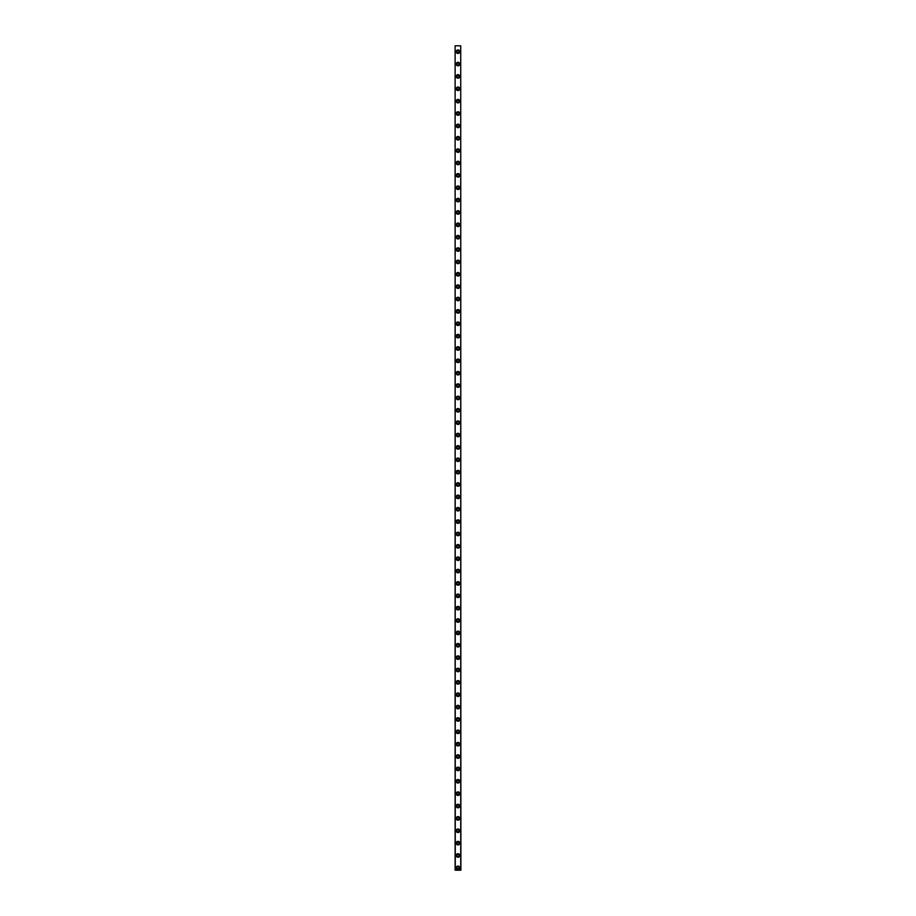 <?xml version="1.0" encoding="UTF-8"?>
<svg xmlns="http://www.w3.org/2000/svg" width="916" height="916" viewBox="0 0 916 916"><rect width="100%" height="100%" fill="white"/><g stroke="black" fill="none" stroke-linecap="round" stroke-linejoin="round"><path stroke-width="1.37" d="M458 63.032A1.03 1.03 0 0 0 456.97 64.063A1.03 1.03 0 0 0 458 65.093A1.03 1.03 0 0 0 459.03 64.063A1.03 1.03 0 0 0 458 63.032M458 62.288A1.775 1.775 0 0 0 456.225 64.063A1.775 1.775 0 0 0 458 65.838A1.775 1.775 0 0 0 459.775 64.063A1.775 1.775 0 0 0 458 62.288M458 50.666A1.03 1.03 0 0 0 456.97 51.697A1.03 1.03 0 0 0 458 52.727A1.03 1.03 0 0 0 459.03 51.697A1.03 1.03 0 0 0 458 50.666M458 49.922A1.775 1.775 0 0 0 456.225 51.697A1.775 1.775 0 0 0 458 53.472A1.775 1.775 0 0 0 459.775 51.697A1.775 1.775 0 0 0 458 49.922M458 74.654A1.775 1.775 0 0 0 456.225 76.429A1.775 1.775 0 0 0 458 78.203A1.775 1.775 0 0 0 459.775 76.429A1.775 1.775 0 0 0 458 74.654M458 75.398A1.03 1.03 0 0 0 456.97 76.429A1.03 1.03 0 0 0 458 77.459A1.03 1.03 0 0 0 459.03 76.429A1.03 1.03 0 0 0 458 75.398M458 87.02A1.775 1.775 0 0 0 456.225 88.795A1.775 1.775 0 0 0 458 90.569A1.775 1.775 0 0 0 459.775 88.795A1.775 1.775 0 0 0 458 87.02M458 87.764A1.03 1.03 0 0 0 456.97 88.795A1.03 1.03 0 0 0 458 89.825A1.03 1.03 0 0 0 459.03 88.795A1.03 1.03 0 0 0 458 87.764M458 99.386A1.775 1.775 0 0 0 456.225 101.161A1.775 1.775 0 0 0 458 102.936A1.775 1.775 0 0 0 459.775 101.161A1.775 1.775 0 0 0 458 99.386M458 100.13A1.03 1.03 0 0 0 456.97 101.161A1.03 1.03 0 0 0 458 102.191A1.03 1.03 0 0 0 459.03 101.161A1.03 1.03 0 0 0 458 100.13M458 111.752A1.775 1.775 0 0 0 456.225 113.527A1.775 1.775 0 0 0 458 115.302A1.775 1.775 0 0 0 459.775 113.527A1.775 1.775 0 0 0 458 111.752M458 112.496A1.03 1.03 0 0 0 456.97 113.527A1.03 1.03 0 0 0 458 114.557A1.03 1.03 0 0 0 459.03 113.527A1.03 1.03 0 0 0 458 112.496M458 124.118A1.775 1.775 0 0 0 456.225 125.893A1.775 1.775 0 0 0 458 127.668A1.775 1.775 0 0 0 459.775 125.893A1.775 1.775 0 0 0 458 124.118M458 124.862A1.03 1.03 0 0 0 456.97 125.893A1.03 1.03 0 0 0 458 126.923A1.03 1.03 0 0 0 459.03 125.893A1.03 1.03 0 0 0 458 124.862M458 136.484A1.775 1.775 0 0 0 456.225 138.259A1.775 1.775 0 0 0 458 140.034A1.775 1.775 0 0 0 459.775 138.259A1.775 1.775 0 0 0 458 136.484M458 137.228A1.03 1.03 0 0 0 456.97 138.259A1.03 1.03 0 0 0 458 139.289A1.03 1.03 0 0 0 459.03 138.259A1.03 1.03 0 0 0 458 137.228M458 148.85A1.775 1.775 0 0 0 456.225 150.625A1.775 1.775 0 0 0 458 152.399A1.775 1.775 0 0 0 459.775 150.625A1.775 1.775 0 0 0 458 148.85M458 149.594A1.03 1.03 0 0 0 456.97 150.625A1.03 1.03 0 0 0 458 151.655A1.03 1.03 0 0 0 459.03 150.625A1.03 1.03 0 0 0 458 149.594M458 161.216A1.775 1.775 0 0 0 456.225 162.991A1.775 1.775 0 0 0 458 164.766A1.775 1.775 0 0 0 459.775 162.991A1.775 1.775 0 0 0 458 161.216M458 161.96A1.03 1.03 0 0 0 456.97 162.991A1.03 1.03 0 0 0 458 164.021A1.03 1.03 0 0 0 459.03 162.991A1.03 1.03 0 0 0 458 161.96M458 173.582A1.775 1.775 0 0 0 456.225 175.357A1.775 1.775 0 0 0 458 177.131A1.775 1.775 0 0 0 459.775 175.357A1.775 1.775 0 0 0 458 173.582M458 174.326A1.03 1.03 0 0 0 456.97 175.357A1.03 1.03 0 0 0 458 176.387A1.03 1.03 0 0 0 459.03 175.357A1.03 1.03 0 0 0 458 174.326M458 185.948A1.775 1.775 0 0 0 456.225 187.723A1.775 1.775 0 0 0 458 189.498A1.775 1.775 0 0 0 459.775 187.723A1.775 1.775 0 0 0 458 185.948M458 186.692A1.03 1.03 0 0 0 456.97 187.723A1.03 1.03 0 0 0 458 188.753A1.03 1.03 0 0 0 459.03 187.723A1.03 1.03 0 0 0 458 186.692M458 198.314A1.775 1.775 0 0 0 456.225 200.089A1.775 1.775 0 0 0 458 201.864A1.775 1.775 0 0 0 459.775 200.089A1.775 1.775 0 0 0 458 198.314M458 199.058A1.03 1.03 0 0 0 456.97 200.089A1.03 1.03 0 0 0 458 201.119A1.03 1.03 0 0 0 459.03 200.089A1.03 1.03 0 0 0 458 199.058M458 210.68A1.775 1.775 0 0 0 456.225 212.455A1.775 1.775 0 0 0 458 214.23A1.775 1.775 0 0 0 459.775 212.455A1.775 1.775 0 0 0 458 210.68M458 211.424A1.03 1.03 0 0 0 456.97 212.455A1.03 1.03 0 0 0 458 213.485A1.03 1.03 0 0 0 459.03 212.455A1.03 1.03 0 0 0 458 211.424M458 223.046A1.775 1.775 0 0 0 456.225 224.821A1.775 1.775 0 0 0 458 226.596A1.775 1.775 0 0 0 459.775 224.821A1.775 1.775 0 0 0 458 223.046M458 223.79A1.03 1.03 0 0 0 456.97 224.821A1.03 1.03 0 0 0 458 225.851A1.03 1.03 0 0 0 459.03 224.821A1.03 1.03 0 0 0 458 223.79M458 235.412A1.775 1.775 0 0 0 456.225 237.187A1.775 1.775 0 0 0 458 238.962A1.775 1.775 0 0 0 459.775 237.187A1.775 1.775 0 0 0 458 235.412M458 236.156A1.03 1.03 0 0 0 456.97 237.187A1.03 1.03 0 0 0 458 238.217A1.03 1.03 0 0 0 459.03 237.187A1.03 1.03 0 0 0 458 236.156M458 247.778A1.775 1.775 0 0 0 456.225 249.553A1.775 1.775 0 0 0 458 251.328A1.775 1.775 0 0 0 459.775 249.553A1.775 1.775 0 0 0 458 247.778M458 248.522A1.03 1.03 0 0 0 456.97 249.553A1.03 1.03 0 0 0 458 250.583A1.03 1.03 0 0 0 459.03 249.553A1.03 1.03 0 0 0 458 248.522M458 260.144A1.775 1.775 0 0 0 456.225 261.919A1.775 1.775 0 0 0 458 263.694A1.775 1.775 0 0 0 459.775 261.919A1.775 1.775 0 0 0 458 260.144M458 260.888A1.03 1.03 0 0 0 456.97 261.919A1.03 1.03 0 0 0 458 262.949A1.03 1.03 0 0 0 459.03 261.919A1.03 1.03 0 0 0 458 260.888M458 272.51A1.775 1.775 0 0 0 456.225 274.285A1.775 1.775 0 0 0 458 276.06A1.775 1.775 0 0 0 459.775 274.285A1.775 1.775 0 0 0 458 272.51M458 273.254A1.03 1.03 0 0 0 456.97 274.285A1.03 1.03 0 0 0 458 275.315A1.03 1.03 0 0 0 459.03 274.285A1.03 1.03 0 0 0 458 273.254M458 284.876A1.775 1.775 0 0 0 456.225 286.651A1.775 1.775 0 0 0 458 288.425A1.775 1.775 0 0 0 459.775 286.651A1.775 1.775 0 0 0 458 284.876M458 285.62A1.03 1.03 0 0 0 456.97 286.651A1.03 1.03 0 0 0 458 287.681A1.03 1.03 0 0 0 459.03 286.651A1.03 1.03 0 0 0 458 285.62M458 297.242A1.775 1.775 0 0 0 456.225 299.017A1.775 1.775 0 0 0 458 300.791A1.775 1.775 0 0 0 459.775 299.017A1.775 1.775 0 0 0 458 297.242M458 297.986A1.03 1.03 0 0 0 456.97 299.017A1.03 1.03 0 0 0 458 300.047A1.03 1.03 0 0 0 459.03 299.017A1.03 1.03 0 0 0 458 297.986M458 309.608A1.775 1.775 0 0 0 456.225 311.383A1.775 1.775 0 0 0 458 313.158A1.775 1.775 0 0 0 459.775 311.383A1.775 1.775 0 0 0 458 309.608M458 310.352A1.03 1.03 0 0 0 456.97 311.383A1.03 1.03 0 0 0 458 312.413A1.03 1.03 0 0 0 459.03 311.383A1.03 1.03 0 0 0 458 310.352M458 321.974A1.775 1.775 0 0 0 456.225 323.749A1.775 1.775 0 0 0 458 325.524A1.775 1.775 0 0 0 459.775 323.749A1.775 1.775 0 0 0 458 321.974M458 322.718A1.03 1.03 0 0 0 456.97 323.749A1.03 1.03 0 0 0 458 324.779A1.03 1.03 0 0 0 459.03 323.749A1.03 1.03 0 0 0 458 322.718M458 334.34A1.775 1.775 0 0 0 456.225 336.115A1.775 1.775 0 0 0 458 337.89A1.775 1.775 0 0 0 459.775 336.115A1.775 1.775 0 0 0 458 334.34M458 335.084A1.03 1.03 0 0 0 456.97 336.115A1.03 1.03 0 0 0 458 337.145A1.03 1.03 0 0 0 459.03 336.115A1.03 1.03 0 0 0 458 335.084M458 346.706A1.775 1.775 0 0 0 456.225 348.481A1.775 1.775 0 0 0 458 350.255A1.775 1.775 0 0 0 459.775 348.481A1.775 1.775 0 0 0 458 346.706M458 347.45A1.03 1.03 0 0 0 456.97 348.481A1.03 1.03 0 0 0 458 349.511A1.03 1.03 0 0 0 459.03 348.481A1.03 1.03 0 0 0 458 347.45M458 359.072A1.775 1.775 0 0 0 456.225 360.847A1.775 1.775 0 0 0 458 362.621A1.775 1.775 0 0 0 459.775 360.847A1.775 1.775 0 0 0 458 359.072M458 359.816A1.03 1.03 0 0 0 456.97 360.847A1.03 1.03 0 0 0 458 361.877A1.03 1.03 0 0 0 459.03 360.847A1.03 1.03 0 0 0 458 359.816M458 371.438A1.775 1.775 0 0 0 456.225 373.213A1.775 1.775 0 0 0 458 374.988A1.775 1.775 0 0 0 459.775 373.213A1.775 1.775 0 0 0 458 371.438M458 372.182A1.03 1.03 0 0 0 456.97 373.213A1.03 1.03 0 0 0 458 374.243A1.03 1.03 0 0 0 459.03 373.213A1.03 1.03 0 0 0 458 372.182M458 383.804A1.775 1.775 0 0 0 456.225 385.579A1.775 1.775 0 0 0 458 387.353A1.775 1.775 0 0 0 459.775 385.579A1.775 1.775 0 0 0 458 383.804M458 384.548A1.03 1.03 0 0 0 456.97 385.579A1.03 1.03 0 0 0 458 386.609A1.03 1.03 0 0 0 459.03 385.579A1.03 1.03 0 0 0 458 384.548M458 396.17A1.775 1.775 0 0 0 456.225 397.945A1.775 1.775 0 0 0 458 399.72A1.775 1.775 0 0 0 459.775 397.945A1.775 1.775 0 0 0 458 396.17M458 396.914A1.03 1.03 0 0 0 456.97 397.945A1.03 1.03 0 0 0 458 398.975A1.03 1.03 0 0 0 459.03 397.945A1.03 1.03 0 0 0 458 396.914M458 408.536A1.775 1.775 0 0 0 456.225 410.311A1.775 1.775 0 0 0 458 412.085A1.775 1.775 0 0 0 459.775 410.311A1.775 1.775 0 0 0 458 408.536M458 409.28A1.03 1.03 0 0 0 456.97 410.311A1.03 1.03 0 0 0 458 411.341A1.03 1.03 0 0 0 459.03 410.311A1.03 1.03 0 0 0 458 409.28M458 420.902A1.775 1.775 0 0 0 456.225 422.677A1.775 1.775 0 0 0 458 424.452A1.775 1.775 0 0 0 459.775 422.677A1.775 1.775 0 0 0 458 420.902M458 421.646A1.03 1.03 0 0 0 456.97 422.677A1.03 1.03 0 0 0 458 423.707A1.03 1.03 0 0 0 459.03 422.677A1.03 1.03 0 0 0 458 421.646M458 433.268A1.775 1.775 0 0 0 456.225 435.043A1.775 1.775 0 0 0 458 436.817A1.775 1.775 0 0 0 459.775 435.043A1.775 1.775 0 0 0 458 433.268M458 434.012A1.03 1.03 0 0 0 456.97 435.043A1.03 1.03 0 0 0 458 436.073A1.03 1.03 0 0 0 459.03 435.043A1.03 1.03 0 0 0 458 434.012M458 445.634A1.775 1.775 0 0 0 456.225 447.409A1.775 1.775 0 0 0 458 449.184A1.775 1.775 0 0 0 459.775 447.409A1.775 1.775 0 0 0 458 445.634M458 446.378A1.03 1.03 0 0 0 456.97 447.409A1.03 1.03 0 0 0 458 448.439A1.03 1.03 0 0 0 459.03 447.409A1.03 1.03 0 0 0 458 446.378M458 458A1.775 1.775 0 0 0 456.225 459.775A1.775 1.775 0 0 0 458 461.55A1.775 1.775 0 0 0 459.775 459.775A1.775 1.775 0 0 0 458 458M458 458.744A1.03 1.03 0 0 0 456.97 459.775A1.03 1.03 0 0 0 458 460.805A1.03 1.03 0 0 0 459.03 459.775A1.03 1.03 0 0 0 458 458.744M458 470.366A1.775 1.775 0 0 0 456.225 472.141A1.775 1.775 0 0 0 458 473.916A1.775 1.775 0 0 0 459.775 472.141A1.775 1.775 0 0 0 458 470.366M458 471.11A1.03 1.03 0 0 0 456.97 472.141A1.03 1.03 0 0 0 458 473.171A1.03 1.03 0 0 0 459.03 472.141A1.03 1.03 0 0 0 458 471.11M458 482.732A1.775 1.775 0 0 0 456.225 484.507A1.775 1.775 0 0 0 458 486.281A1.775 1.775 0 0 0 459.775 484.507A1.775 1.775 0 0 0 458 482.732M458 483.476A1.03 1.03 0 0 0 456.97 484.507A1.03 1.03 0 0 0 458 485.537A1.03 1.03 0 0 0 459.03 484.507A1.03 1.03 0 0 0 458 483.476M458 495.098A1.775 1.775 0 0 0 456.225 496.873A1.775 1.775 0 0 0 458 498.647A1.775 1.775 0 0 0 459.775 496.873A1.775 1.775 0 0 0 458 495.098M458 495.842A1.03 1.03 0 0 0 456.97 496.873A1.03 1.03 0 0 0 458 497.903A1.03 1.03 0 0 0 459.03 496.873A1.03 1.03 0 0 0 458 495.842M458 507.464A1.775 1.775 0 0 0 456.225 509.239A1.775 1.775 0 0 0 458 511.014A1.775 1.775 0 0 0 459.775 509.239A1.775 1.775 0 0 0 458 507.464M458 508.208A1.03 1.03 0 0 0 456.97 509.239A1.03 1.03 0 0 0 458 510.269A1.03 1.03 0 0 0 459.03 509.239A1.03 1.03 0 0 0 458 508.208M458 519.83A1.775 1.775 0 0 0 456.225 521.605A1.775 1.775 0 0 0 458 523.38A1.775 1.775 0 0 0 459.775 521.605A1.775 1.775 0 0 0 458 519.83M458 520.574A1.03 1.03 0 0 0 456.97 521.605A1.03 1.03 0 0 0 458 522.635A1.03 1.03 0 0 0 459.03 521.605A1.03 1.03 0 0 0 458 520.574M458 532.196A1.775 1.775 0 0 0 456.225 533.971A1.775 1.775 0 0 0 458 535.745A1.775 1.775 0 0 0 459.775 533.971A1.775 1.775 0 0 0 458 532.196M458 532.94A1.03 1.03 0 0 0 456.97 533.971A1.03 1.03 0 0 0 458 535.001A1.03 1.03 0 0 0 459.03 533.971A1.03 1.03 0 0 0 458 532.94M458 544.562A1.775 1.775 0 0 0 456.225 546.337A1.775 1.775 0 0 0 458 548.111A1.775 1.775 0 0 0 459.775 546.337A1.775 1.775 0 0 0 458 544.562M458 545.306A1.03 1.03 0 0 0 456.97 546.337A1.03 1.03 0 0 0 458 547.367A1.03 1.03 0 0 0 459.03 546.337A1.03 1.03 0 0 0 458 545.306M458 556.928A1.775 1.775 0 0 0 456.225 558.703A1.775 1.775 0 0 0 458 560.477A1.775 1.775 0 0 0 459.775 558.703A1.775 1.775 0 0 0 458 556.928M458 557.672A1.03 1.03 0 0 0 456.97 558.703A1.03 1.03 0 0 0 458 559.733A1.03 1.03 0 0 0 459.03 558.703A1.03 1.03 0 0 0 458 557.672M458 569.294A1.775 1.775 0 0 0 456.225 571.069A1.775 1.775 0 0 0 458 572.844A1.775 1.775 0 0 0 459.775 571.069A1.775 1.775 0 0 0 458 569.294M458 570.038A1.03 1.03 0 0 0 456.97 571.069A1.03 1.03 0 0 0 458 572.099A1.03 1.03 0 0 0 459.03 571.069A1.03 1.03 0 0 0 458 570.038M458 581.66A1.775 1.775 0 0 0 456.225 583.435A1.775 1.775 0 0 0 458 585.21A1.775 1.775 0 0 0 459.775 583.435A1.775 1.775 0 0 0 458 581.66M458 582.404A1.03 1.03 0 0 0 456.97 583.435A1.03 1.03 0 0 0 458 584.465A1.03 1.03 0 0 0 459.03 583.435A1.03 1.03 0 0 0 458 582.404M458 594.026A1.775 1.775 0 0 0 456.225 595.801A1.775 1.775 0 0 0 458 597.576A1.775 1.775 0 0 0 459.775 595.801A1.775 1.775 0 0 0 458 594.026M458 594.77A1.03 1.03 0 0 0 456.97 595.801A1.03 1.03 0 0 0 458 596.831A1.03 1.03 0 0 0 459.03 595.801A1.03 1.03 0 0 0 458 594.77M458 606.392A1.775 1.775 0 0 0 456.225 608.167A1.775 1.775 0 0 0 458 609.942A1.775 1.775 0 0 0 459.775 608.167A1.775 1.775 0 0 0 458 606.392M458 607.136A1.03 1.03 0 0 0 456.97 608.167A1.03 1.03 0 0 0 458 609.197A1.03 1.03 0 0 0 459.03 608.167A1.03 1.03 0 0 0 458 607.136M458 618.758A1.775 1.775 0 0 0 456.225 620.533A1.775 1.775 0 0 0 458 622.308A1.775 1.775 0 0 0 459.775 620.533A1.775 1.775 0 0 0 458 618.758M458 619.502A1.03 1.03 0 0 0 456.97 620.533A1.03 1.03 0 0 0 458 621.563A1.03 1.03 0 0 0 459.03 620.533A1.03 1.03 0 0 0 458 619.502M458 631.124A1.775 1.775 0 0 0 456.225 632.899A1.775 1.775 0 0 0 458 634.673A1.775 1.775 0 0 0 459.775 632.899A1.775 1.775 0 0 0 458 631.124M458 631.868A1.03 1.03 0 0 0 456.97 632.899A1.03 1.03 0 0 0 458 633.929A1.03 1.03 0 0 0 459.03 632.899A1.03 1.03 0 0 0 458 631.868M458 643.49A1.775 1.775 0 0 0 456.225 645.265A1.775 1.775 0 0 0 458 647.04A1.775 1.775 0 0 0 459.775 645.265A1.775 1.775 0 0 0 458 643.49M458 644.234A1.03 1.03 0 0 0 456.97 645.265A1.03 1.03 0 0 0 458 646.295A1.03 1.03 0 0 0 459.03 645.265A1.03 1.03 0 0 0 458 644.234M458 655.856A1.775 1.775 0 0 0 456.225 657.631A1.775 1.775 0 0 0 458 659.405A1.775 1.775 0 0 0 459.775 657.631A1.775 1.775 0 0 0 458 655.856M458 656.6A1.03 1.03 0 0 0 456.97 657.631A1.03 1.03 0 0 0 458 658.661A1.03 1.03 0 0 0 459.03 657.631A1.03 1.03 0 0 0 458 656.6M458 668.222A1.775 1.775 0 0 0 456.225 669.997A1.775 1.775 0 0 0 458 671.772A1.775 1.775 0 0 0 459.775 669.997A1.775 1.775 0 0 0 458 668.222M458 668.966A1.03 1.03 0 0 0 456.97 669.997A1.03 1.03 0 0 0 458 671.027A1.03 1.03 0 0 0 459.03 669.997A1.03 1.03 0 0 0 458 668.966M458 680.588A1.775 1.775 0 0 0 456.225 682.363A1.775 1.775 0 0 0 458 684.138A1.775 1.775 0 0 0 459.775 682.363A1.775 1.775 0 0 0 458 680.588M458 681.332A1.03 1.03 0 0 0 456.97 682.363A1.03 1.03 0 0 0 458 683.393A1.03 1.03 0 0 0 459.03 682.363A1.03 1.03 0 0 0 458 681.332M458 692.954A1.775 1.775 0 0 0 456.225 694.729A1.775 1.775 0 0 0 458 696.503A1.775 1.775 0 0 0 459.775 694.729A1.775 1.775 0 0 0 458 692.954M458 693.698A1.03 1.03 0 0 0 456.97 694.729A1.03 1.03 0 0 0 458 695.759A1.03 1.03 0 0 0 459.03 694.729A1.03 1.03 0 0 0 458 693.698M458 705.32A1.775 1.775 0 0 0 456.225 707.095A1.775 1.775 0 0 0 458 708.87A1.775 1.775 0 0 0 459.775 707.095A1.775 1.775 0 0 0 458 705.32M458 706.064A1.03 1.03 0 0 0 456.97 707.095A1.03 1.03 0 0 0 458 708.125A1.03 1.03 0 0 0 459.03 707.095A1.03 1.03 0 0 0 458 706.064M458 717.686A1.775 1.775 0 0 0 456.225 719.461A1.775 1.775 0 0 0 458 721.236A1.775 1.775 0 0 0 459.775 719.461A1.775 1.775 0 0 0 458 717.686M458 718.43A1.03 1.03 0 0 0 456.97 719.461A1.03 1.03 0 0 0 458 720.491A1.03 1.03 0 0 0 459.03 719.461A1.03 1.03 0 0 0 458 718.43M458 730.052A1.775 1.775 0 0 0 456.225 731.827A1.775 1.775 0 0 0 458 733.602A1.775 1.775 0 0 0 459.775 731.827A1.775 1.775 0 0 0 458 730.052M458 730.796A1.03 1.03 0 0 0 456.97 731.827A1.03 1.03 0 0 0 458 732.857A1.03 1.03 0 0 0 459.03 731.827A1.03 1.03 0 0 0 458 730.796M458 742.418A1.775 1.775 0 0 0 456.225 744.193A1.775 1.775 0 0 0 458 745.967A1.775 1.775 0 0 0 459.775 744.193A1.775 1.775 0 0 0 458 742.418M458 743.162A1.03 1.03 0 0 0 456.97 744.193A1.03 1.03 0 0 0 458 745.223A1.03 1.03 0 0 0 459.03 744.193A1.03 1.03 0 0 0 458 743.162M458 754.784A1.775 1.775 0 0 0 456.225 756.559A1.775 1.775 0 0 0 458 758.333A1.775 1.775 0 0 0 459.775 756.559A1.775 1.775 0 0 0 458 754.784M458 755.528A1.03 1.03 0 0 0 456.97 756.559A1.03 1.03 0 0 0 458 757.589A1.03 1.03 0 0 0 459.03 756.559A1.03 1.03 0 0 0 458 755.528M458 767.15A1.775 1.775 0 0 0 456.225 768.925A1.775 1.775 0 0 0 458 770.7A1.775 1.775 0 0 0 459.775 768.925A1.775 1.775 0 0 0 458 767.15M458 767.894A1.03 1.03 0 0 0 456.97 768.925A1.03 1.03 0 0 0 458 769.955A1.03 1.03 0 0 0 459.03 768.925A1.03 1.03 0 0 0 458 767.894M458 779.516A1.775 1.775 0 0 0 456.225 781.291A1.775 1.775 0 0 0 458 783.066A1.775 1.775 0 0 0 459.775 781.291A1.775 1.775 0 0 0 458 779.516M458 780.26A1.03 1.03 0 0 0 456.97 781.291A1.03 1.03 0 0 0 458 782.321A1.03 1.03 0 0 0 459.03 781.291A1.03 1.03 0 0 0 458 780.26M458 791.882A1.775 1.775 0 0 0 456.225 793.657A1.775 1.775 0 0 0 458 795.432A1.775 1.775 0 0 0 459.775 793.657A1.775 1.775 0 0 0 458 791.882M458 792.626A1.03 1.03 0 0 0 456.97 793.657A1.03 1.03 0 0 0 458 794.687A1.03 1.03 0 0 0 459.03 793.657A1.03 1.03 0 0 0 458 792.626M458 804.248A1.775 1.775 0 0 0 456.225 806.023A1.775 1.775 0 0 0 458 807.798A1.775 1.775 0 0 0 459.775 806.023A1.775 1.775 0 0 0 458 804.248M458 804.992A1.03 1.03 0 0 0 456.97 806.023A1.03 1.03 0 0 0 458 807.053A1.03 1.03 0 0 0 459.03 806.023A1.03 1.03 0 0 0 458 804.992M458 816.614A1.775 1.775 0 0 0 456.225 818.389A1.775 1.775 0 0 0 458 820.163A1.775 1.775 0 0 0 459.775 818.389A1.775 1.775 0 0 0 458 816.614M458 817.358A1.03 1.03 0 0 0 456.97 818.389A1.03 1.03 0 0 0 458 819.419A1.03 1.03 0 0 0 459.03 818.389A1.03 1.03 0 0 0 458 817.358M458 828.98A1.775 1.775 0 0 0 456.225 830.755A1.775 1.775 0 0 0 458 832.529A1.775 1.775 0 0 0 459.775 830.755A1.775 1.775 0 0 0 458 828.98M458 829.724A1.03 1.03 0 0 0 456.97 830.755A1.03 1.03 0 0 0 458 831.785A1.03 1.03 0 0 0 459.03 830.755A1.03 1.03 0 0 0 458 829.724M458 841.346A1.775 1.775 0 0 0 456.225 843.121A1.775 1.775 0 0 0 458 844.895A1.775 1.775 0 0 0 459.775 843.121A1.775 1.775 0 0 0 458 841.346M458 842.09A1.03 1.03 0 0 0 456.97 843.121A1.03 1.03 0 0 0 458 844.151A1.03 1.03 0 0 0 459.03 843.121A1.03 1.03 0 0 0 458 842.09M458 853.712A1.775 1.775 0 0 0 456.225 855.487A1.775 1.775 0 0 0 458 857.262A1.775 1.775 0 0 0 459.775 855.487A1.775 1.775 0 0 0 458 853.712M458 854.456A1.03 1.03 0 0 0 456.97 855.487A1.03 1.03 0 0 0 458 856.517A1.03 1.03 0 0 0 459.03 855.487A1.03 1.03 0 0 0 458 854.456M458 866.078A1.775 1.775 0 0 0 456.225 867.853A1.775 1.775 0 0 0 458 869.628A1.775 1.775 0 0 0 459.775 867.853A1.775 1.775 0 0 0 458 866.078M458 866.822A1.03 1.03 0 0 0 456.97 867.853A1.03 1.03 0 0 0 458 868.883A1.03 1.03 0 0 0 459.03 867.853A1.03 1.03 0 0 0 458 866.822M460.725 870.2L460.725 45.8L460.885 870.2L455.115 870.2L455.115 45.8L455.275 870.2M460.725 45.8L455.275 45.8"/></g></svg>
